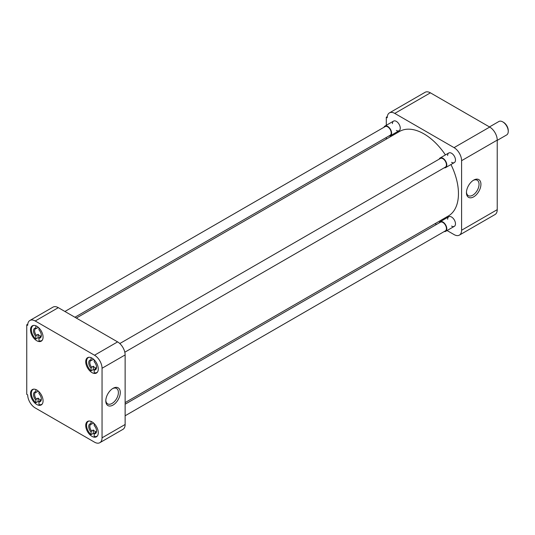 <?xml version="1.0" encoding="UTF-8"?>
<svg xmlns="http://www.w3.org/2000/svg" width="535" height="535" viewBox="0 0 535 535"><rect width="100%" height="100%" fill="white"/><g stroke="black" fill="none" stroke-linecap="round" stroke-linejoin="round"><path stroke-width="0.8" d="M473.689 180.114L473.689 180.114A10.245 5.912 120 0 0 466.446 192.653A10.245 5.912 120 0 0 473.689 196.84A10.245 5.912 120 0 0 480.932 184.294A10.245 5.912 120 0 0 473.689 180.114M466.466 192.078A8.908 5.143 120 0 0 468.199 195.583A8.908 5.143 120 0 0 472.746 195.201A8.908 5.143 120 0 0 478.591 187.263A8.908 5.143 120 0 0 477.1 180.161A8.908 5.143 120 0 0 473.201 180.415M447.635 155.518A5.544 3.203 60 0 1 451.553 153.257L451.553 153.257A5.544 3.203 60 0 1 455.479 160.052A5.544 3.203 60 0 1 451.553 162.312M447.635 219.276A5.544 3.203 60 0 1 451.553 217.016L451.553 217.016A5.544 3.203 60 0 1 455.479 223.804A5.544 3.203 60 0 1 451.553 226.071M392.416 123.645A5.544 3.203 60 0 1 396.341 121.378L396.341 121.378A5.544 3.203 60 0 1 400.26 128.173A5.544 3.203 60 0 1 396.341 130.433M497.229 209.66L461.591 230.237A10.646 6.146 60 0 1 459.391 235.112L495.029 214.535A10.646 6.146 -120 0 0 497.229 209.66L497.229 140.11A10.646 6.146 -120 0 0 489.706 127.062L430.407 92.836A10.646 6.146 -120 0 0 425.084 92.308L389.447 112.878A10.646 6.146 60 0 1 394.77 113.407L430.407 92.836M489.706 127.062L454.061 147.64A10.646 6.146 60 0 1 461.591 160.681L497.229 140.11M461.591 230.237L461.591 160.681M459.391 235.112A10.646 6.146 60 0 1 454.061 234.584L447.059 230.538M435.102 223.637L436.513 224.446M387.307 116.63L386.303 117.212L386.303 125.297M386.303 137.482L386.303 139.107M386.303 117.212L387.24 117.754A10.646 6.146 60 0 1 389.447 112.878M454.061 147.64L394.77 113.407M125.13 402.594L448.35 215.986A48.805 28.174 -120 0 0 450.965 164.533M445.414 154.923A48.805 28.174 -120 0 0 423.947 133.877A48.805 28.174 -120 0 0 399.545 131.456L76.331 318.064M92.007 421.881A8.874 5.123 -120 0 0 87.566 421.44A8.874 5.123 -120 0 0 86.209 428.555A8.874 5.123 -120 0 0 92.007 436.373A8.874 5.123 -120 0 0 96.44 436.807A8.874 5.123 -120 0 0 97.798 429.699A8.874 5.123 -120 0 0 92.007 421.881M92.007 358.122A8.874 5.123 -120 0 0 87.566 357.688A8.874 5.123 -120 0 0 86.209 364.796A8.874 5.123 -120 0 0 92.007 372.614A8.874 5.123 -120 0 0 96.44 373.055A8.874 5.123 -120 0 0 97.798 365.94A8.874 5.123 -120 0 0 92.007 358.122M36.788 326.243A8.874 5.123 -120 0 0 32.354 325.808A8.874 5.123 -120 0 0 30.99 332.917A8.874 5.123 -120 0 0 36.788 340.735A8.874 5.123 -120 0 0 41.228 341.176A8.874 5.123 -120 0 0 42.586 334.067A8.874 5.123 -120 0 0 36.788 326.243M36.788 390.002A8.874 5.123 -120 0 0 32.354 389.56A8.874 5.123 -120 0 0 30.99 396.676A8.874 5.123 -120 0 0 36.788 404.493A8.874 5.123 -120 0 0 41.228 404.935A8.874 5.123 -120 0 0 42.586 397.819A8.874 5.123 -120 0 0 36.788 390.002M113.039 388.336L113.039 388.336A10.245 5.912 120 0 0 105.796 400.875A10.245 5.912 120 0 0 113.039 405.062A10.245 5.912 120 0 0 120.281 392.516A10.245 5.912 120 0 0 113.039 388.336L113.039 388.336M105.81 400.3A8.908 5.143 120 0 0 107.542 403.805A8.908 5.143 120 0 0 112.089 403.423A8.908 5.143 120 0 0 117.934 395.485A8.908 5.143 120 0 0 116.443 388.383A8.908 5.143 120 0 0 112.544 388.637M102.045 368.267L102.045 437.817A10.646 6.146 60 0 1 99.838 442.692A10.646 6.146 60 0 1 94.514 442.164L35.223 407.938A10.646 6.146 60 0 1 27.693 394.89L26.75 394.348L26.75 324.798L27.693 325.34A10.646 6.146 60 0 1 29.9 320.465A10.646 6.146 60 0 1 35.223 320.993L94.514 355.227A10.646 6.146 60 0 1 102.045 368.267L125.13 354.939L125.13 424.489L102.045 437.817M99.838 442.692L122.93 429.364A10.646 6.146 -120 0 0 125.13 424.489M125.13 354.939A10.646 6.146 -120 0 0 117.606 341.892L94.514 355.227M35.223 320.993L58.308 307.665L117.606 341.892M58.308 307.665A10.646 6.146 -120 0 0 52.985 307.137L29.9 320.465M27.76 324.217L26.75 324.798M94.2 434.032A8.593 4.962 60 0 1 93.324 433.337L91.064 434.641A8.593 4.962 60 0 1 86.764 427.191A8.593 4.962 60 0 1 88.335 421.319A8.593 4.962 60 0 1 89.031 421.032M96.166 431.959L94.769 432.768A4.748 2.742 -120 0 0 95.571 432.547A4.748 2.742 -120 0 0 96.541 430.682M96.26 431.785A4.748 2.742 60 0 1 94.889 431.337A4.748 2.742 60 0 1 93.324 429.979L93.324 433.337M97.53 435.751A8.593 4.962 60 0 1 96.929 436.206A8.593 4.962 60 0 1 94.2 436.453L94.2 433.818A5.544 3.203 60 0 0 96.554 431.029A5.544 3.203 60 0 0 94.2 425.519L94.2 423.606M93.324 422.804L93.324 423.132A4.748 2.742 60 0 1 93.725 423.152M91.064 434.641L91.064 432.006A5.544 3.203 60 0 1 88.71 426.502A5.544 3.203 60 0 1 91.064 423.707L91.064 421.419M91.064 423.707L91.632 424.108L93.324 423.132M91.064 432.006L91.632 430.956L93.324 429.979M94.769 432.768L94.2 433.818M91.632 430.956A4.748 2.742 60 0 1 90.823 424.329A4.748 2.742 60 0 1 91.632 424.108M38.988 402.159A8.593 4.962 60 0 1 38.105 401.457L35.845 402.761A8.593 4.962 60 0 1 31.545 395.318A8.593 4.962 60 0 1 33.117 389.44A8.593 4.962 60 0 1 33.819 389.152M40.948 400.08L39.55 400.889A4.748 2.742 -120 0 0 40.352 400.668A4.748 2.742 -120 0 0 41.329 398.802M41.048 399.912A4.748 2.742 60 0 1 39.677 399.458A4.748 2.742 60 0 1 38.105 398.1L38.105 401.457M42.319 403.871A8.593 4.962 60 0 1 41.717 404.333A8.593 4.962 60 0 1 38.988 404.574L38.988 401.939A5.544 3.203 60 0 0 41.335 399.15A5.544 3.203 60 0 0 38.988 393.64L38.988 391.727M38.105 390.924L38.105 391.252A4.748 2.742 60 0 1 38.513 391.272M35.845 402.761L35.845 400.133A5.544 3.203 60 0 1 33.498 394.623A5.544 3.203 60 0 1 35.845 391.827L35.845 389.54M35.845 391.827L36.413 392.229L38.105 391.252M35.845 400.133L36.413 399.077L38.105 398.1M39.55 400.889L38.988 401.939M36.413 399.077A4.748 2.742 60 0 1 35.611 392.449A4.748 2.742 60 0 1 36.413 392.229M38.988 338.401A8.593 4.962 60 0 1 38.105 337.699L35.845 339.003A8.593 4.962 60 0 1 31.545 331.56A8.593 4.962 60 0 1 33.117 325.681A8.593 4.962 60 0 1 33.819 325.394M40.948 336.328L39.55 337.13A4.748 2.742 -120 0 0 40.352 336.91A4.748 2.742 -120 0 0 41.329 335.044M41.048 336.154A4.748 2.742 60 0 1 39.677 335.699A4.748 2.742 60 0 1 38.105 334.342L38.105 337.699M42.319 340.113A8.593 4.962 60 0 1 41.717 340.574A8.593 4.962 60 0 1 38.988 340.815L38.988 338.187A5.544 3.203 60 0 0 41.335 335.391A5.544 3.203 60 0 0 38.988 329.881L38.988 327.975M38.105 327.166L38.105 327.494A4.748 2.742 60 0 1 38.513 327.52M35.845 339.003L35.845 336.375A5.544 3.203 60 0 1 33.498 330.864A5.544 3.203 60 0 1 35.845 328.075L35.845 325.782M35.845 328.075L36.413 328.47L38.105 327.494M35.845 336.375L36.413 335.325L38.105 334.342M39.55 337.13L38.988 338.187M36.413 335.325A4.748 2.742 60 0 1 35.611 328.691A4.748 2.742 60 0 1 36.413 328.47M94.2 370.28A8.593 4.962 60 0 1 93.324 369.578L91.064 370.882A8.593 4.962 60 0 1 86.764 363.439A8.593 4.962 60 0 1 88.335 357.561A8.593 4.962 60 0 1 89.031 357.273M96.166 368.207L94.769 369.01A4.748 2.742 -120 0 0 95.571 368.789A4.748 2.742 -120 0 0 96.541 366.923M96.26 368.033A4.748 2.742 60 0 1 94.889 367.578A4.748 2.742 60 0 1 93.324 366.221L93.324 369.578M97.53 371.992A8.593 4.962 60 0 1 96.929 372.454A8.593 4.962 60 0 1 94.2 372.694L94.2 370.059A5.544 3.203 60 0 0 96.554 367.271A5.544 3.203 60 0 0 94.2 361.76L94.2 359.848M93.324 359.045L93.324 359.373A4.748 2.742 60 0 1 93.725 359.4M91.064 370.882L91.064 368.254A5.544 3.203 60 0 1 88.71 362.743A5.544 3.203 60 0 1 91.064 359.948L91.064 357.661M91.064 359.948L91.632 360.349L93.324 359.373M91.064 368.254L91.632 367.197L93.324 366.221M94.769 369.01L94.2 370.059M91.632 367.197A4.748 2.742 60 0 1 90.823 360.57A4.748 2.742 60 0 1 91.632 360.349M125.13 415.775L445.401 230.873A5.002 2.889 -120 0 0 446.163 226.867A5.002 2.889 -120 0 0 442.893 222.453A5.002 2.889 -120 0 0 440.392 222.206L125.13 404.219M439.202 222.894A5.544 3.203 60 0 1 440.124 221.737A5.544 3.203 60 0 1 442.893 222.012A5.544 3.203 60 0 1 446.518 226.9A5.544 3.203 60 0 1 445.668 231.341A5.544 3.203 60 0 1 444.204 231.561M74.92 317.255L390.182 135.241A5.002 2.889 -120 0 0 390.951 131.229A5.002 2.889 -120 0 0 387.681 126.822A5.002 2.889 -120 0 0 385.18 126.574L64.916 311.477M383.983 127.263A5.544 3.203 60 0 1 384.906 126.099A5.544 3.203 60 0 1 387.681 126.38A5.544 3.203 60 0 1 391.306 131.262A5.544 3.203 60 0 1 390.456 135.709A5.544 3.203 60 0 1 388.985 135.93M124.802 352.211L445.401 167.121A5.002 2.889 -120 0 0 446.163 163.108A5.002 2.889 -120 0 0 442.893 158.694A5.002 2.889 -120 0 0 440.392 158.447L119.8 343.544M439.202 159.142A5.544 3.203 60 0 1 440.124 157.979A5.544 3.203 60 0 1 442.893 158.253A5.544 3.203 60 0 1 446.518 163.142A5.544 3.203 60 0 1 445.668 167.589A5.544 3.203 60 0 1 444.204 167.809M497.229 140.377L506.645 134.947A7.764 4.481 -120 0 0 508.25 131.389A7.764 4.481 -120 0 0 502.76 121.88L502.76 121.88A7.764 4.481 -120 0 0 498.881 121.498L489.471 126.929M508.25 131.389L508.25 130.527A6.708 3.872 -120 0 0 503.509 122.314L502.76 121.88L503.509 122.314M88.335 421.319L88.803 421.045M96.929 436.206L97.403 435.938M33.117 389.44L33.591 389.166M41.717 404.333L42.185 404.059M33.117 325.681L33.591 325.414M41.717 340.574L42.185 340.3M88.335 357.561L88.803 357.286M96.929 372.454L97.403 372.179M440.124 221.737L448.778 216.742M445.668 231.341L454.329 226.345M384.906 126.099L393.566 121.104M390.456 135.709L399.11 130.707M440.124 157.979L448.778 152.983M445.668 167.589L454.329 162.587"/></g></svg>
